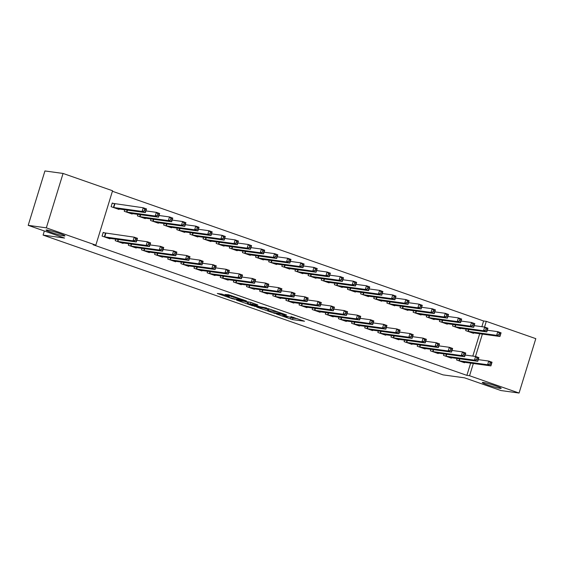 <?xml version="1.0" encoding="UTF-8"?>
<svg xmlns="http://www.w3.org/2000/svg" width="564" height="564" viewBox="0 0 564 564"><rect width="100%" height="100%" fill="white"/><g stroke="black" fill="none" stroke-linecap="round" stroke-linejoin="round"><path stroke-width="0.85" d="M276.43 314.028L292.512 319.605L304.532 321.233L290.897 316.587A4.843 0.381 -162.9 0 1 293.421 317.722A4.843 0.381 -162.9 0 1 292.913 317.736L291.926 317.602A4.843 0.381 -162.9 0 1 285.694 315.868L282.557 314.874L284.771 315.741A4.843 0.381 -162.9 0 1 287.295 316.876A4.843 0.381 -162.9 0 1 286.787 316.89L285.8 316.757A4.843 0.381 -162.9 0 1 279.561 315.022L276.43 314.028M63.922 235.907A9.87 0.775 -162.9 0 0 64.952 235.872A9.87 0.775 -162.9 0 0 57.838 232.897A9.87 0.775 -162.9 0 0 47.115 230.034A9.87 0.775 -162.9 0 0 46.079 230.07A9.87 0.775 -162.9 0 0 53.199 233.045A9.87 0.775 -162.9 0 0 63.922 235.907M500.155 388.356A9.87 0.775 -162.9 0 0 501.184 388.321A9.87 0.775 -162.9 0 0 494.071 385.339A9.87 0.775 -162.9 0 0 483.348 382.477A9.87 0.775 -162.9 0 0 482.312 382.512A9.87 0.775 -162.9 0 0 489.432 385.494A9.87 0.775 -162.9 0 0 500.155 388.356M221.934 294.098L217.288 293.456L232.495 298.772L246.468 300.943L228.519 294.732L225.128 294.535L242.901 300.027L234.666 298.962L230.267 297.785L227.348 296.565L229.231 296.727L228.441 296.375L221.934 294.098M95.838 245.143L46.333 227.842L63.062 173.451L112.567 190.752L95.838 245.143L93.152 244.769L466.879 375.37L469.565 375.744L473.337 363.47M481.853 326.697L483.609 320.986L486.295 321.353L535.8 338.654L519.07 393.045L500.938 390.549L464.567 377.838L443.078 374.877L43.09 235.096L64.578 238.057L28.2 225.346L46.333 227.842M519.07 393.045L469.565 375.744M256.747 307.105L274.534 313.323L286.554 314.952L268.605 308.741L256.747 307.105M252.538 305.78L236.542 300.104L250.515 302.276L257.811 304.905L253.469 304.609L259.736 306.661L266.659 307.972L254.491 306.315L252.63 305.484M44.352 230.986L43.09 235.096M115.676 239.143L115.204 240.673L123.086 243.429L123.227 242.964M124.722 209.745L124.249 211.274L132.131 214.031L132.272 213.566M141.945 248.322L141.472 249.852L149.347 252.609L149.495 252.143M150.983 218.924L150.517 220.453L158.392 223.21L158.533 222.745M168.206 257.501L167.734 259.031L175.615 261.788L175.756 261.315M177.251 228.103L176.779 229.633L184.654 232.389L184.802 231.924M194.467 266.673L193.995 268.21L201.877 270.967L202.018 270.494M203.512 237.275L203.04 238.812L210.922 241.568L211.063 241.096M220.728 275.852L220.263 277.389L228.138 280.139L228.286 279.673M229.774 246.454L229.301 247.991L237.183 250.74L237.324 250.275M246.997 285.031L246.524 286.568L254.399 289.318L254.547 288.853M256.042 255.633L255.57 257.17L263.444 259.919L263.592 259.454M273.258 294.211L272.786 295.74L280.668 298.497L280.809 298.032M282.303 264.812L281.831 266.349L289.713 269.099L289.854 268.633M299.519 303.39L299.047 304.92L306.929 307.676L307.07 307.211M308.564 273.991L308.092 275.521L315.974 278.278L316.115 277.812M325.788 312.569L325.315 314.099L333.19 316.855L333.338 316.383M334.826 283.17L334.36 284.7L342.235 287.457L342.376 286.991M352.049 321.741L351.576 323.278L359.458 326.034L359.599 325.562M361.094 292.342L360.622 293.879L368.496 296.636L368.644 296.163M378.31 330.92L377.838 332.457L385.72 335.206L385.861 334.741M387.355 301.521L386.883 303.058L394.765 305.808L394.906 305.343M404.571 340.099L404.106 341.636L411.981 344.385L412.122 343.92M413.616 310.701L413.144 312.237L421.026 314.987L421.167 314.522M430.84 349.278L430.367 350.808L438.242 353.565L438.39 353.099M439.885 319.88L439.412 321.417L447.287 324.166L447.435 323.701M457.101 358.457L456.629 359.987L464.51 362.744L464.651 362.278M466.146 329.059L465.674 330.589L473.556 333.345L473.697 332.88M466.879 375.37L470.651 363.103M472.808 356.096L479.696 333.705M483.609 320.986L112.412 191.267M453.012 324.469L452.539 325.999L460.421 328.756L460.562 328.29M443.967 353.868L443.494 355.398L451.376 358.154L451.517 357.689M426.751 315.29L426.278 316.827L434.16 319.577L434.301 319.111M417.705 344.689L417.233 346.226L425.115 348.975L425.256 348.51M400.489 306.111L400.017 307.648L407.892 310.397L408.04 309.932M391.444 335.509L390.972 337.046L398.847 339.796L398.995 339.331M374.221 296.932L373.749 298.469L381.631 301.218L381.772 300.753M365.183 326.33L364.711 327.867L372.585 330.617L372.733 330.151M347.96 287.76L347.487 289.29L355.369 292.046L355.51 291.574M338.915 317.151L338.442 318.688L346.324 321.445L346.465 320.972M321.699 278.581L321.226 280.111L329.101 282.867L329.249 282.402M312.653 307.979L312.181 309.509L320.063 312.266L320.204 311.8M295.437 269.402L294.965 270.931L302.84 273.688L302.988 273.223M286.392 298.8L285.92 300.33L293.795 303.087L293.943 302.621M269.169 260.223L268.697 261.759L276.579 264.509L276.72 264.044M260.124 289.621L259.651 291.158L267.533 293.907L267.674 293.442M242.908 251.043L242.435 252.58L250.317 255.33L250.458 254.865M233.863 280.442L233.39 281.979L241.272 284.728L241.413 284.263M216.647 241.864L216.174 243.401L224.049 246.151L224.197 245.685M207.601 271.263L207.129 272.8L215.004 275.549L215.152 275.084M190.378 232.692L189.906 234.222L197.788 236.979L197.929 236.506M181.34 262.084L180.868 263.621L188.743 266.377L188.891 265.905M164.117 223.513L163.645 225.043L171.526 227.8L171.667 227.334M155.072 252.912L154.599 254.442L162.481 257.198L162.622 256.733M137.856 214.334L137.383 215.864L145.258 218.62L145.406 218.155M128.811 243.733L128.338 245.262L136.22 248.019L136.361 247.554M114.372 203.759L112.25 203.012L111.122 206.692L118.997 209.441L119.145 208.976M105.334 233.158L103.205 232.41L102.077 236.09L109.952 238.84L110.1 238.375M28.2 225.346L44.93 170.955L63.062 173.451M475.494 356.462L482.382 334.071M484.539 327.064L486.295 321.353M289.283 316.989L292.963 318.138L297.799 318.801M263.776 308.071L268.027 309.558M272.088 312.414L283.868 314.226L281.556 313.323A4.843 0.381 -162.9 0 0 275.324 311.589L268.203 310.609A4.843 0.381 -162.9 0 0 267.696 310.623A4.843 0.381 -162.9 0 0 270.219 311.758L272.088 312.414M267.696 310.623L268.147 309.157A4.843 0.381 -162.9 0 1 268.654 309.135L271.115 309.481M247.758 302.48L243.733 301.07M247.85 303.559L250.346 304.8L257.494 306.351L252.545 304.482L247.85 303.559L248.301 302.092L247.878 302.107L247.427 303.573M251.079 302.473L250.599 303.94M248.301 302.092L251.05 302.473M471.426 332.605L499.937 336.489L496.658 335.347L497.786 331.667L487.324 330.229M499.309 333.239L497.786 331.667L501.072 332.816L499.937 336.489L500.62 333.698L499.309 333.239L498.851 334.706L500.169 335.164M498.851 334.706L496.658 335.347L467.796 331.336M500.62 333.698L501.072 332.816M478.279 359.628L488.741 361.066L492.027 362.215L490.899 365.888L462.381 362.003M491.124 364.563L490.899 365.888L487.613 364.746L488.741 361.066L490.264 362.638L489.813 364.104L491.124 364.563L491.575 363.096L490.264 362.638M458.758 360.734L487.613 364.746L489.813 364.104M492.027 362.215L491.575 363.096M458.292 328.015L486.81 331.9L483.524 330.758L484.659 327.078L474.19 325.639M486.175 328.65L484.659 327.078L487.938 328.227L486.81 331.9L487.486 329.108L486.175 328.65L485.724 330.116L487.035 330.574M485.724 330.116L483.524 330.758L454.669 326.746M487.486 329.108L487.938 328.227M445.165 323.426L473.675 327.31L470.397 326.168L471.525 322.495L461.063 321.05M473.041 324.06L471.525 322.495L474.81 323.637L473.675 327.31L474.359 324.519L473.041 324.06L472.59 325.527L473.901 325.985M472.59 325.527L470.397 326.168L441.534 322.157M474.359 324.519L474.81 323.637M449.275 357.4L477.764 361.298L474.479 360.156L475.614 356.476L478.892 357.625L477.764 361.298L478.441 358.507L477.13 358.048L476.679 359.515L477.99 359.973M445.623 356.145L474.479 360.156L476.679 359.515M465.145 355.038L475.614 356.476L477.13 358.048M478.892 357.625L478.441 358.507M452.018 350.448L462.48 351.887L465.765 353.036L464.63 356.709L436.12 352.824M464.863 355.383L464.63 356.709L461.352 355.567L462.48 351.887L463.996 353.459L463.545 354.925L464.863 355.383L465.314 353.917L463.996 353.459M432.489 351.555L461.352 355.567L463.545 354.925M465.765 353.036L465.314 353.917M432.031 318.836L460.548 322.728L457.263 321.579L458.391 317.906L447.929 316.46M459.914 319.471L458.391 317.906L461.676 319.048L460.548 322.728L461.225 319.929L459.914 319.471L459.456 320.937L460.774 321.395M459.456 320.937L457.263 321.579L428.407 317.567M461.225 319.929L461.676 319.048M418.897 314.247L447.414 318.138L444.129 316.989L445.264 313.316L434.795 311.871M446.78 314.881L445.264 313.316L448.542 314.458L447.414 318.138L448.091 315.339L446.78 314.881L446.328 316.348L447.64 316.813M446.328 316.348L444.129 316.989L415.273 312.978M448.091 315.339L448.542 314.458M423.007 348.221L451.503 352.126L448.218 350.977L449.346 347.304L452.631 348.446L451.503 352.126L452.18 349.327L450.869 348.869L450.417 350.336L451.729 350.794M419.362 346.966L448.218 350.977L450.417 350.336M438.884 345.859L449.346 347.304L450.869 348.869M452.631 348.446L452.18 349.327M425.749 341.269L436.219 342.715L439.497 343.857L438.369 347.537L409.859 343.645M438.595 346.204L438.369 347.537L435.084 346.388L436.219 342.715L437.734 344.28L437.283 345.746L438.595 346.204L439.046 344.738L437.734 344.28M406.228 342.376L435.084 346.388L437.283 345.746M439.497 343.857L439.046 344.738M405.77 309.657L434.28 313.549L431.002 312.4L432.13 308.727L421.668 307.281M433.645 310.292L432.13 308.727L435.415 309.869L434.28 313.549L434.964 310.75L433.645 310.292L433.194 311.758L434.506 312.223M433.194 311.758L431.002 312.4L402.139 308.388M434.964 310.75L435.415 309.869M412.622 336.68L423.085 338.125L426.37 339.267L425.235 342.947L396.725 339.056M425.467 341.622L425.235 342.947L421.957 341.798L423.085 338.125L424.6 339.69L424.149 341.157L425.467 341.622L425.919 340.148L424.6 339.69M393.094 337.787L421.957 341.798L424.149 341.157M426.37 339.267L425.919 340.148M392.636 305.068L421.153 308.959L417.868 307.81L418.996 304.137L408.533 302.692M420.518 305.702L418.996 304.137L422.281 305.286L421.153 308.959L421.83 306.16L420.518 305.702L420.067 307.176L421.379 307.634M420.067 307.176L417.868 307.81L389.012 303.799M421.83 306.16L422.281 305.286M399.488 332.09L409.95 333.536L413.236 334.685L412.108 338.358L383.591 334.466M412.333 337.032L412.108 338.358L408.822 337.209L409.95 333.536L411.473 335.101L411.022 336.574L412.333 337.032L412.785 335.559L411.473 335.101M379.967 333.197L408.822 337.209L411.022 336.574M413.236 334.685L412.785 335.559M379.509 300.478L408.019 304.37L404.733 303.221L405.868 299.547L395.399 298.109M407.384 301.113L405.868 299.547L409.147 300.697L408.019 304.37L408.696 301.571L407.384 301.113L406.933 302.586L408.244 303.044M406.933 302.586L404.733 303.221L375.878 299.209M408.696 301.571L409.147 300.697M366.374 295.888L394.885 299.78L391.606 298.631L392.734 294.958L382.272 293.52M394.25 296.523L392.734 294.958L396.02 296.107L394.885 299.78L395.568 296.981L394.25 296.523L393.799 297.996L395.117 298.455M393.799 297.996L391.606 298.631L362.744 294.619M395.568 296.981L396.02 296.107M353.24 291.299L381.757 295.191L378.472 294.041L379.6 290.368L369.138 288.93M381.123 291.933L379.6 290.368L382.885 291.517L381.757 295.191L382.434 292.392L381.123 291.933L380.672 293.407L381.983 293.865M380.672 293.407L378.472 294.041L349.617 290.03M382.434 292.392L382.885 291.517M340.113 286.709L368.623 290.601L365.338 289.452L366.473 285.779L356.004 284.341M367.989 287.344L366.473 285.779L369.751 286.928L368.623 290.601L369.3 287.809L367.989 287.344L367.538 288.817L368.849 289.276M367.538 288.817L365.338 289.452L336.482 285.447M369.3 287.809L369.751 286.928M326.979 282.12L355.489 286.011L352.211 284.862L353.339 281.189L342.877 279.751M354.855 282.754L353.339 281.189L356.624 282.338L355.489 286.011L356.173 283.22L354.855 282.754L354.403 284.228L355.722 284.686M354.403 284.228L352.211 284.862L323.348 280.858M356.173 283.22L356.624 282.338M313.845 277.537L342.362 281.422L339.077 280.28L340.205 276.6L329.743 275.161M341.728 278.172L340.205 276.6L343.49 277.749L342.362 281.422L343.039 278.63L341.728 278.172L341.276 279.638L342.588 280.096M341.276 279.638L339.077 280.28L310.221 276.268M343.039 278.63L343.49 277.749M300.718 272.948L329.228 276.832L325.943 275.69L327.078 272.01L316.615 270.572M328.593 273.582L327.078 272.01L330.356 273.159L329.228 276.832L329.905 274.041L328.593 273.582L328.142 275.049L329.454 275.507M328.142 275.049L325.943 275.69L297.087 271.679M329.905 274.041L330.356 273.159M287.584 268.358L316.094 272.243L312.816 271.101L313.944 267.421L303.481 265.982M315.466 268.993L313.944 267.421L317.229 268.57L316.094 272.243L316.778 269.451L315.466 268.993L315.008 270.459L316.326 270.917M315.008 270.459L312.816 271.101L283.953 267.089M316.778 269.451L317.229 268.57M274.449 263.769L302.967 267.66L299.681 266.511L300.816 262.838L290.347 261.393M302.332 264.403L300.816 262.838L304.095 263.98L302.967 267.66L303.643 264.861L302.332 264.403L301.881 265.87L303.192 266.328M301.881 265.87L299.681 266.511L270.826 262.5M303.643 264.861L304.095 263.98M370.485 329.862L398.974 333.768L395.688 332.619L396.823 328.946L400.102 330.095L398.974 333.768L399.65 330.969L398.339 330.511L397.888 331.984L399.199 332.443M366.833 328.608L395.688 332.619L397.888 331.984M386.361 327.501L396.823 328.946L398.339 330.511M400.102 330.095L399.65 330.969M373.227 322.918L383.689 324.356L386.974 325.506L385.839 329.179L357.329 325.287M386.072 327.853L385.839 329.179L382.561 328.029L383.689 324.356L385.212 325.921L384.754 327.395L386.072 327.853L386.523 326.38L385.212 325.921M353.698 324.018L382.561 328.029L384.754 327.395M386.974 325.506L386.523 326.38M360.093 318.329L370.562 319.767L373.84 320.916L372.712 324.589L344.195 320.697M372.938 323.264L372.712 324.589L369.427 323.44L370.562 319.767L372.078 321.332L371.627 322.805L372.938 323.264L373.389 321.79L372.078 321.332M340.571 319.428L369.427 323.44L371.627 322.805M373.84 320.916L373.389 321.79M346.966 313.739L357.428 315.177L360.713 316.326L359.578 319.999L331.068 316.108M359.804 318.674L359.578 319.999L356.3 318.85L357.428 315.177L358.944 316.742L358.493 318.216L359.804 318.674L360.262 317.201L358.944 316.742M327.437 314.846L356.3 318.85L358.493 318.216M360.713 316.326L360.262 317.201M333.832 309.15L344.294 310.588L347.579 311.737L346.451 315.41L317.934 311.518M346.677 314.085L346.451 315.41L343.166 314.261L344.294 310.588L345.817 312.153L345.365 313.626L346.677 314.085L347.128 312.618L345.817 312.153M314.31 310.256L343.166 314.261L345.365 313.626M347.579 311.737L347.128 312.618M304.821 306.922L333.317 310.82L330.032 309.678L331.167 305.998L334.445 307.147L333.317 310.82L333.994 308.029L332.682 307.57L332.231 309.037L333.543 309.495M301.176 305.667L330.032 309.678L332.231 309.037M320.697 304.56L331.167 305.998L332.682 307.57M334.445 307.147L333.994 308.029M307.57 299.97L318.033 301.409L321.318 302.558L320.183 306.231L291.673 302.346M320.408 304.905L320.183 306.231L316.905 305.089L318.033 301.409L319.548 302.981L319.097 304.447L320.408 304.905L320.867 303.439L319.548 302.981M288.042 301.077L316.905 305.089L319.097 304.447M321.318 302.558L320.867 303.439M278.56 297.743L307.056 301.641L303.77 300.499L304.898 296.819L308.184 297.968L307.056 301.641L307.732 298.849L306.421 298.391L305.97 299.858L307.281 300.316M274.915 296.488L303.77 300.499L305.97 299.858M294.436 295.381L304.898 296.819L306.421 298.391M308.184 297.968L307.732 298.849M281.302 290.791L291.771 292.237L295.05 293.379L293.922 297.059L265.411 293.167M294.147 295.726L293.922 297.059L290.636 295.91L291.771 292.237L293.287 293.802L292.836 295.268L294.147 295.726L294.598 294.26L293.287 293.802M261.781 291.898L290.636 295.91L292.836 295.268M295.05 293.379L294.598 294.26M261.322 259.179L289.833 263.071L286.554 261.922L287.682 258.249L277.22 256.803M289.198 259.814L287.682 258.249L290.968 259.391L289.833 263.071L290.516 260.272L289.198 259.814L288.747 261.28L290.058 261.738M288.747 261.28L286.554 261.922L257.692 257.91M290.516 260.272L290.968 259.391M268.175 286.202L278.637 287.647L281.922 288.789L280.787 292.469L252.277 288.578M281.02 291.137L280.787 292.469L277.509 291.32L278.637 287.647L280.153 289.212L279.702 290.679L281.02 291.137L281.471 289.67L280.153 289.212M248.646 287.309L277.509 291.32L279.702 290.679M281.922 288.789L281.471 289.67M248.188 254.59L276.705 258.481L273.42 257.332L274.548 253.659L264.086 252.214M276.071 255.224L274.548 253.659L277.833 254.801L276.705 258.481L277.382 255.682L276.071 255.224L275.613 256.69L276.931 257.156M275.613 256.69L273.42 257.332L244.564 253.321M277.382 255.682L277.833 254.801M255.041 281.612L265.503 283.058L268.788 284.2L267.66 287.88L239.143 283.988M267.886 286.554L267.66 287.88L264.375 286.731L265.503 283.058L267.026 284.623L266.575 286.089L267.886 286.554L268.337 285.081L267.026 284.623M235.519 282.719L264.375 286.731L266.575 286.089M268.788 284.2L268.337 285.081M235.054 250L263.571 253.892L260.286 252.742L261.421 249.069L250.952 247.624M262.937 250.635L261.421 249.069L264.699 250.219L263.571 253.892L264.248 251.093L262.937 250.635L262.486 252.108L263.797 252.566M262.486 252.108L260.286 252.742L231.43 248.731M264.248 251.093L264.699 250.219M226.037 279.384L254.526 283.29L251.241 282.141L252.376 278.468L255.654 279.617L254.526 283.29L255.203 280.491L253.892 280.033L253.44 281.507L254.752 281.965M222.385 278.13L251.241 282.141L253.44 281.507M241.907 277.023L252.376 278.468L253.892 280.033M255.654 279.617L255.203 280.491M221.927 245.411L250.437 249.302L247.159 248.153L248.287 244.48L237.825 243.042M249.803 246.045L248.287 244.48L251.572 245.629L250.437 249.302L251.121 246.503L249.803 246.045L249.351 247.518L250.663 247.977M249.351 247.518L247.159 248.153L218.296 244.142M251.121 246.503L251.572 245.629M228.78 272.433L239.242 273.878L242.527 275.028L241.392 278.701L212.882 274.809M241.625 277.375L241.392 278.701L238.114 277.551L239.242 273.878L240.765 275.443L240.306 276.917L241.625 277.375L242.076 275.902L240.765 275.443M209.251 273.54L238.114 277.551L240.306 276.917M242.527 275.028L242.076 275.902M208.793 240.821L237.31 244.713L234.025 243.563L235.153 239.89L224.691 238.452M236.676 241.455L235.153 239.89L238.438 241.039L237.31 244.713L237.987 241.914L236.676 241.455L236.224 242.929L237.536 243.387M236.224 242.929L234.025 243.563L205.169 239.552M237.987 241.914L238.438 241.039M215.645 267.851L226.108 269.289L229.393 270.438L228.265 274.111L199.748 270.219M228.49 272.786L228.265 274.111L224.98 272.962L226.108 269.289L227.63 270.854L227.179 272.327L228.49 272.786L228.942 271.312L227.63 270.854M196.124 268.95L224.98 272.962L227.179 272.327M229.393 270.438L228.942 271.312M195.666 236.231L224.176 240.123L220.891 238.974L222.026 235.301L211.556 233.863M223.541 236.866L222.026 235.301L225.304 236.45L224.176 240.123L224.853 237.324L223.541 236.866L223.09 238.339L224.401 238.798M223.09 238.339L220.891 238.974L192.035 234.962M224.853 237.324L225.304 236.45M202.518 263.261L212.981 264.699L216.259 265.848L215.131 269.522L186.621 265.63M215.356 268.196L215.131 269.522L211.845 268.372L212.981 264.699L214.496 266.264L214.045 267.738L215.356 268.196L215.808 266.723L214.496 266.264M182.99 264.361L211.845 268.372L214.045 267.738M216.259 265.848L215.808 266.723M182.532 231.642L211.042 235.533L207.763 234.384L208.892 230.711L198.429 229.273M210.407 232.276L208.892 230.711L212.177 231.86L211.042 235.533L211.726 232.735L210.407 232.276L209.956 233.75L211.274 234.208M209.956 233.75L207.763 234.384L178.901 230.38M211.726 232.735L212.177 231.86M173.508 261.026L201.997 264.932L198.718 263.783L199.846 260.11L203.132 261.259L201.997 264.932L202.68 262.133L201.369 261.675L200.911 263.148L202.229 263.607M169.856 259.771L198.718 263.783L200.911 263.148M189.384 258.672L199.846 260.11L201.369 261.675M203.132 261.259L202.68 262.133M169.397 227.052L197.915 230.944L194.629 229.795L195.757 226.122L185.295 224.683M197.28 227.687L195.757 226.122L199.043 227.271L197.915 230.944L198.591 228.152L197.28 227.687L196.829 229.16L198.14 229.618M196.829 229.16L194.629 229.795L165.774 225.79M198.591 228.152L199.043 227.271M176.25 254.082L186.719 255.52L189.998 256.669L188.869 260.342L160.352 256.451M189.095 259.017L188.869 260.342L185.584 259.193L186.719 255.52L188.235 257.085L187.784 258.559L189.095 259.017L189.546 257.551L188.235 257.085M156.729 255.189L185.584 259.193L187.784 258.559M189.998 256.669L189.546 257.551M156.27 222.47L184.781 226.354L181.495 225.212L182.63 221.532L172.161 220.094M184.146 223.104L182.63 221.532L185.908 222.681L184.781 226.354L185.457 223.563L184.146 223.104L183.695 224.571L185.006 225.029M183.695 224.571L181.495 225.212L152.64 221.201M185.457 223.563L185.908 222.681M147.246 251.854L175.735 255.753L172.457 254.611L173.585 250.931L176.87 252.08L175.735 255.753L176.419 252.961L175.101 252.503L174.65 253.969L175.961 254.427M143.594 250.599L172.457 254.611L174.65 253.969M163.123 249.492L173.585 250.931L175.101 252.503M176.87 252.08L176.419 252.961M143.136 217.88L171.646 221.765L168.368 220.623L169.496 216.943L159.034 215.504M171.019 218.515L169.496 216.943L172.781 218.092L171.646 221.765L172.33 218.973L171.019 218.515L170.561 219.981L171.879 220.439M170.561 219.981L168.368 220.623L139.505 216.611M172.33 218.973L172.781 218.092M149.989 244.903L160.451 246.341L163.736 247.49L162.608 251.163L134.091 247.279M162.834 249.838L162.608 251.163L159.323 250.021L160.451 246.341L161.974 247.913L161.523 249.38L162.834 249.838L163.285 248.371L161.974 247.913M130.467 246.01L159.323 250.021L161.523 249.38M163.736 247.49L163.285 248.371M130.002 213.291L158.519 217.175L155.234 216.033L156.362 212.353L145.9 210.915M157.885 213.925L156.362 212.353L159.647 213.502L158.519 217.175L159.196 214.383L157.885 213.925L157.434 215.392L158.745 215.85M157.434 215.392L155.234 216.033L126.378 212.022M159.196 214.383L159.647 213.502M136.855 240.313L147.324 241.752L150.602 242.901L149.474 246.574L120.957 242.689M149.7 245.248L149.474 246.574L146.189 245.432L147.324 241.752L148.84 243.324L148.388 244.79L149.7 245.248L150.151 243.782L148.84 243.324M117.333 241.42L146.189 245.432L148.388 244.79M150.602 242.901L150.151 243.782M116.875 208.701L145.385 212.593L142.1 211.444L143.235 207.771L112.18 203.251M144.751 209.336L143.235 207.771L146.513 208.913L145.385 212.593L146.062 209.794L144.751 209.336L144.299 210.802L145.611 211.26M144.299 210.802L142.1 211.444L113.244 207.432M146.062 209.794L146.513 208.913M103.134 232.65L134.19 237.169L137.475 238.311L136.34 241.984L107.83 238.1M136.566 240.659L136.34 241.984L133.062 240.842L134.19 237.169L135.705 238.734L135.254 240.201L136.566 240.659L137.024 239.192L135.705 238.734M104.199 236.831L133.062 240.842L135.254 240.201M137.475 238.311L137.024 239.192M292.963 318.138L292.512 319.605M291.017 317.595L290.566 319.062M274.647 312.957L274.534 313.323M275.5 311.011L275.324 311.589M268.654 309.135L268.203 310.609M253.158 303.199L252.841 304.25M254.604 305.949L254.491 306.315M252.961 303.136L252.545 304.482M227.884 296.178L227.771 296.551M235.738 297.115L235.583 297.63M233.863 296.46L233.588 297.355M231.952 295.79L231.642 296.812M234.561 298.948L234.448 299.315M468.938 329.439L468.317 331.442M468.585 329.39L467.972 331.371M458.934 360.77L459.54 358.789M459.279 360.84L459.893 358.838M455.804 324.85L455.19 326.852M455.451 324.808L454.845 326.789M442.669 320.26L442.056 322.263M442.324 320.218L441.711 322.199M445.8 356.187L446.406 354.199M446.145 356.251L446.759 354.248M432.666 351.598L433.279 349.617M433.011 351.661L433.631 349.659M429.542 315.678L428.929 317.673M429.19 315.628L428.577 317.61M416.408 311.088L415.795 313.083M416.056 311.039L415.449 313.02M419.538 347.008L420.145 345.027M419.884 347.072L420.497 345.076M406.404 342.418L407.011 340.437M406.75 342.482L407.363 340.487M403.281 306.499L402.661 308.501M402.929 306.449L402.315 308.43M393.27 337.829L393.884 335.848M393.616 337.892L394.236 335.897M390.147 301.909L389.534 303.911M389.794 301.86L389.188 303.841M380.143 333.239L380.749 331.258M380.488 333.31L381.102 331.308M377.013 297.32L376.399 299.322M376.66 297.27L376.054 299.251M363.886 292.73L363.265 294.732M363.533 292.681L362.92 294.662M350.752 288.141L350.138 290.143M350.399 288.091L349.793 290.072M337.617 283.551L337.004 285.553M337.265 283.502L336.659 285.483M324.49 278.961L323.87 280.964M324.138 278.912L323.524 280.893M311.356 274.372L310.743 276.374M311.004 274.323L310.397 276.304M298.222 269.782L297.609 271.785M297.877 269.74L297.263 271.721M285.095 265.193L284.475 267.195M284.742 265.151L284.129 267.132M271.961 260.61L271.347 262.605M271.608 260.561L271.002 262.542M367.009 328.65L367.622 326.669M367.354 328.72L367.968 326.718M353.875 324.06L354.488 322.079M354.22 324.131L354.841 322.129M340.748 319.471L341.354 317.49M341.093 319.541L341.706 317.539M327.613 314.881L328.227 312.9M327.959 314.952L328.572 312.949M314.486 310.292L315.093 308.311M314.832 310.362L315.445 308.36M301.352 305.702L301.959 303.721M301.698 305.773L302.311 303.77M288.218 301.12L288.831 299.132M288.564 301.183L289.184 299.181M275.091 296.53L275.697 294.549M275.436 296.593L276.05 294.591M261.957 291.94L262.563 289.959M262.302 292.004L262.916 290.002M258.827 256.021L258.213 258.016M258.481 255.971L257.868 257.952M248.823 287.351L249.436 285.37M249.168 287.414L249.789 285.419M245.7 251.431L245.086 253.426M245.347 251.382L244.741 253.363M235.696 282.761L236.302 280.78M236.041 282.825L236.654 280.83M232.565 246.842L231.952 248.844M232.213 246.792L231.607 248.773M222.561 278.172L223.168 276.191M222.907 278.242L223.52 276.24M219.438 242.252L218.818 244.254M219.086 242.203L218.472 244.184M209.427 273.582L210.041 271.601M209.773 273.653L210.393 271.651M206.304 237.663L205.691 239.665M205.952 237.613L205.345 239.594M196.3 268.993L196.906 267.012M196.646 269.063L197.259 267.061M193.17 233.073L192.557 235.075M192.817 233.024L192.211 235.005M183.166 264.403L183.779 262.422M183.511 264.474L184.125 262.471M180.043 228.483L179.422 230.486M179.69 228.434L179.077 230.415M170.032 259.814L170.645 257.833M170.377 259.884L170.998 257.882M166.909 223.894L166.295 225.896M166.556 223.845L165.95 225.826M156.905 255.224L157.511 253.243M157.25 255.295L157.864 253.292M153.775 219.304L153.161 221.307M153.422 219.255L152.816 221.236M143.771 250.635L144.384 248.653M144.116 250.705L144.729 248.703M140.647 214.715L140.027 216.717M140.295 214.665L139.682 216.654M130.644 246.045L131.25 244.064M130.989 246.115L131.602 244.113M127.513 210.125L126.9 212.127M127.161 210.083L126.555 212.064M117.509 241.462L118.116 239.481M117.855 241.526L118.468 239.524M114.894 203.865L113.766 207.538M114.548 203.794L113.42 207.474M104.375 236.873L105.51 233.193M104.721 236.936L105.856 233.263M287.428 316.439L287.295 316.876M293.548 317.313L293.421 317.722M253.017 303.15L252.679 304.257M227.511 296.044L227.348 296.565M243.013 299.653L242.901 300.027"/></g></svg>
